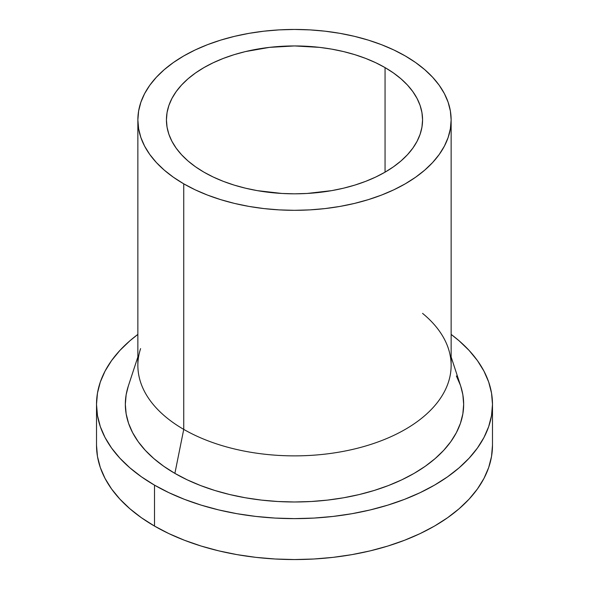 <?xml version="1.0" encoding="UTF-8"?>
<svg xmlns="http://www.w3.org/2000/svg" width="589" height="589" viewBox="0 0 589 589"><rect width="100%" height="100%" fill="white"/><g stroke="black" fill="none" stroke-linecap="round" stroke-linejoin="round"><path stroke-width="0.88" d="M203.941 172.165A128.063 73.934 180 0 1 166.437 119.884A128.063 73.934 180 0 1 245.488 51.574A128.063 73.934 180 0 1 385.059 67.602L385.059 172.165L375.745 177.039L365.651 181.36L354.873 185.093L343.512 188.193L331.673 190.637L307.053 193.464L294.5 193.818L281.947 193.464L257.327 190.637L245.488 188.193L234.127 185.093L223.349 181.36L213.255 177.039L203.941 172.165L195.504 166.79L188.016 160.959L181.559 154.738L176.185 148.178L171.951 141.345L168.896 134.307L167.048 127.128L166.437 119.884L167.048 112.639L168.896 105.46L171.951 98.422L176.185 91.59L181.559 85.03L188.016 78.808L195.504 72.977L203.941 67.602L213.255 62.728L223.349 58.407L234.127 54.674L245.488 51.574L269.519 47.363L294.5 45.942L319.481 47.363L331.673 49.13L343.512 51.574L354.873 54.674L365.651 58.407L375.745 62.728L385.059 67.602L393.496 72.977L400.984 78.808L407.441 85.03L412.815 91.59L417.049 98.422L420.104 105.46L421.952 112.639L422.563 119.884L421.952 127.128L420.104 134.307L417.049 141.345L412.815 148.178L407.441 154.738L400.984 160.959L393.496 166.79L385.059 172.165L385.059 67.602A128.063 73.934 180 0 1 422.563 119.884A128.063 73.934 180 0 1 343.512 188.193A128.063 73.934 180 0 1 203.941 172.165M422.563 313.37A156.637 90.434 180 0 1 448.398 348.607A156.637 90.434 180 0 1 367.705 445.387A156.637 90.434 180 0 1 183.739 429.381A156.637 90.434 0 0 0 354.445 448.987A156.637 90.434 0 0 0 451.137 365.438L451.137 119.884A156.637 90.434 180 0 1 354.445 203.433A156.637 90.434 180 0 1 183.739 183.827L183.739 429.381L174.881 473.379A169.168 97.671 0 0 0 373.559 490.659A169.168 97.671 0 0 0 460.708 386.141L451.137 356.949M405.261 55.94A156.637 90.434 180 0 1 451.137 119.884L450.379 111.019L448.126 102.243L444.393 93.629L439.21 85.272L432.643 77.255L424.735 69.642L415.584 62.515L405.261 55.94L393.872 49.977L381.525 44.69L368.339 40.126L354.445 36.334L339.971 33.345L325.062 31.188L309.851 29.884L294.5 29.45L279.149 29.884L263.938 31.188L249.029 33.345L234.555 36.334L220.661 40.126L207.475 44.69L195.128 49.977L183.739 55.94L173.416 62.515L164.265 69.642L156.357 77.255L149.79 85.272L144.607 93.629L140.874 102.243L138.621 111.019L137.863 119.884A156.637 90.434 180 0 1 234.555 36.334A156.637 90.434 180 0 1 405.261 55.94M154.502 526.073A197.985 114.31 0 0 0 370.267 550.848A197.985 114.31 0 0 0 492.485 445.24L491.535 456.446L488.686 467.541L483.959 478.423L477.414 488.988L469.109 499.126L459.118 508.749L447.544 517.76L434.498 526.073L420.104 533.605L404.496 540.282L387.827 546.055L370.267 550.848L351.972 554.624L333.124 557.356L313.908 558.998L294.5 559.55L275.092 558.998L255.876 557.356L237.028 554.624L218.733 550.848L201.173 546.055L184.504 540.282L168.896 533.605L154.502 526.073L141.456 517.76L129.882 508.749L119.891 499.126L111.586 488.988L105.041 478.423L100.314 467.541L97.465 456.446L96.515 445.24A197.985 114.31 0 0 0 154.502 526.073L154.502 485.145L154.502 526.073M451.137 334.405A197.985 114.31 180 0 1 492.485 404.319A197.985 114.31 180 0 1 370.267 509.927A197.985 114.31 180 0 1 154.502 485.145A197.985 114.31 180 0 1 96.515 404.319A197.985 114.31 180 0 1 137.863 334.405L129.882 340.81L119.891 350.433L111.586 360.571L105.041 371.136L100.314 382.018L97.465 393.113L96.515 404.319L97.465 415.525L100.314 426.62L105.041 437.502L111.586 448.06L119.891 458.198L129.882 467.821L141.456 476.832L154.502 485.145L168.896 492.676L184.504 499.362L201.173 505.126L218.733 509.927L237.028 513.704L255.876 516.428L275.092 518.077L294.5 518.622L313.908 518.077L333.124 516.428L351.972 513.704L370.267 509.927L387.827 505.126L404.496 499.362L420.104 492.676L434.498 485.145L447.544 476.832L459.118 467.821L469.109 458.198L477.414 448.06L483.959 437.502L488.686 426.62L491.535 415.525L492.485 404.319L491.535 393.113L488.686 382.018L483.959 371.136L477.414 360.571L469.109 350.433L459.118 340.81L451.137 334.405M456.379 375.966L460.414 385.265M460.701 386.104L462.851 394.74L463.668 404.319L462.851 413.89L460.414 423.373L456.379 432.672L450.791 441.691L443.694 450.357L435.153 458.581L425.265 466.274L414.119 473.379L401.816 479.814L388.482 485.527L374.243 490.453L359.238 494.546L343.608 497.779L327.506 500.105L311.08 501.511L294.5 501.983L277.92 501.511L261.494 500.105L245.392 497.779L229.762 494.546L214.757 490.453L200.518 485.527L187.184 479.814L174.881 473.379L163.735 466.274L153.847 458.581L145.306 450.357L138.209 441.691L132.621 432.672L128.586 423.373L126.149 413.89L125.332 404.319L126.149 394.74L128.299 386.104M137.863 356.949L128.292 386.141A169.168 97.671 0 0 0 174.881 473.379L183.739 429.381A156.637 90.434 180 0 1 140.602 348.607M137.863 119.884L137.863 365.438A156.637 90.434 0 0 0 183.739 429.381L183.739 183.827A156.637 90.434 180 0 1 137.863 119.884L138.621 128.748L140.874 137.524L144.607 146.131L149.79 154.487L156.357 162.512L164.265 170.125L173.416 177.252L183.739 183.827L195.128 189.791L207.475 195.077L220.661 199.634L234.555 203.433L249.029 206.422L263.938 208.58L279.149 209.883L294.5 210.317L309.851 209.883L325.062 208.58L339.971 206.422L354.445 203.433L368.339 199.634L381.525 195.077L393.872 189.791L405.261 183.827L415.584 177.252L424.735 170.125L432.643 162.512L439.21 154.487L444.393 146.131L448.126 137.524L450.379 128.748L451.137 119.884M492.485 445.24L492.485 404.319M96.515 445.24L96.515 404.319"/></g></svg>
